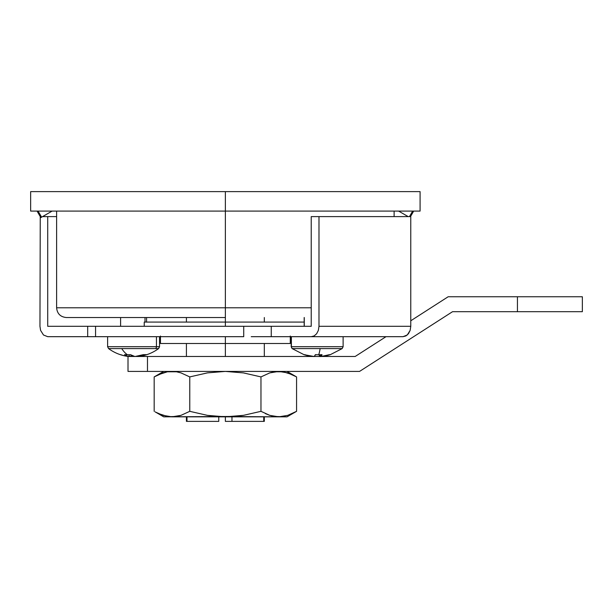 <?xml version="1.0" encoding="UTF-8"?>
<svg xmlns="http://www.w3.org/2000/svg" width="613" height="613" viewBox="0 0 613 613"><rect width="100%" height="100%" fill="white"/><g stroke="black" fill="none" stroke-linecap="round" stroke-linejoin="round"><path stroke-width="0.92" d="M40.826 217.607L37.064 211.087L40.826 217.607L52.113 211.087L41.592 217.163L38.083 211.087L41.592 217.163L40.826 217.607M225.369 211.087L225.369 307.795L311.228 307.795L225.369 307.795L225.369 317.534L66.35 317.534L225.369 317.534L225.369 307.795L56.611 307.795L225.369 307.795L225.369 211.087L420.089 211.087L225.369 211.087L225.369 191.616L225.369 211.087L30.65 211.087L225.369 211.087M398.619 211.087L408.174 216.604L398.619 211.087M409.469 216.604L412.649 211.087L409.469 216.604M56.611 211.087L56.611 307.795C57.193 313.703 60.442 316.952 66.35 317.534L225.369 317.534L225.369 326.3L225.369 317.534M56.611 307.795L225.369 307.795M30.65 191.616L420.089 191.616L30.65 191.616L30.65 211.087M304.178 322.078L225.369 322.078L304.178 322.078M225.369 336.683L225.369 343.495L290.271 343.495L225.369 343.495L225.369 356.475L225.369 336.683M263.751 421.384L231.967 421.384L231.967 416.84L231.967 421.384L225.369 421.384L263.751 421.384L263.751 416.84L263.751 421.384M292.194 374.635L296.569 376.911L296.569 411.331L287.773 415.353L278.769 416.84L216.374 416.465L207.432 415.361L189.769 411.331L189.769 376.911L189.769 411.331L180.973 415.353L176.49 416.457L180.973 415.353L189.769 411.331L207.432 415.361L225.369 416.84L225.369 421.384L225.369 416.84L243.43 415.346L260.969 411.331L269.774 415.353L278.769 416.84L287.773 415.353L296.569 411.331L296.569 376.911L287.758 372.888L278.769 371.409L269.766 372.896L260.969 376.911L260.969 411.331L260.969 376.911L243.43 372.903L225.369 371.409L207.432 372.88L189.769 376.911L180.958 372.888L176.49 371.784L167.441 371.784L162.966 372.896L154.169 376.911L154.169 411.331L154.169 376.911L163.709 371.409M218.772 421.384L186.988 421.384L186.988 416.84L186.988 421.384L186.421 421.384L218.772 421.384L218.772 416.84L218.772 421.384M160.46 343.495L225.369 343.495L160.46 343.495L160.46 336.031M144.239 322.078L225.369 322.078L144.239 322.078L144.239 326.3M448.157 296.761L410.771 320.775L448.157 296.761L517.441 296.761L448.157 296.761M386.006 336.683L355.18 356.475L321.541 356.475L355.18 356.475L386.006 336.683M582.35 296.761L517.441 296.761L517.441 311.695L582.35 311.695L582.35 296.761L582.35 311.695L517.441 311.695L517.441 296.761L582.35 296.761M452.54 311.695L517.441 311.695L452.54 311.695L359.563 371.409L452.54 311.695M128.01 371.409L359.563 371.409L147.48 371.409L147.48 356.475L128.01 356.475L128.01 371.409L147.48 371.409L147.48 356.475L128.01 356.475L128.01 371.409M320.875 356.475L320.875 356.475A42.059 41.761 90 0 1 320.078 356.536L318.952 354.651M320.001 356.475L314.316 356.475L320.001 356.475M304.347 354.766A42.059 41.761 90 0 0 313.442 356.536L303.971 354.651L314.239 356.536L315.366 354.651A41.707 37.064 13.4 0 0 318.699 354.766A42.19 5.011 -90 0 0 320.132 348.59L342.131 348.59M312.776 356.475L147.48 356.475L312.776 356.475M265.375 326.3L311.228 326.3L311.228 216.604L318.982 216.604L318.982 326.3L410.771 326.3L410.771 216.604L318.982 216.604L318.982 326.3L318.362 330.376L316.637 333.748L314.132 335.932L311.228 336.683L403.017 336.683L407.254 335.005L410.151 330.369L410.771 326.3L410.771 216.604L311.228 216.604L311.228 326.3L271.26 326.3L271.26 336.683L311.228 336.683L251.23 336.683M87.682 326.3L95.559 326.3L87.682 326.3L87.682 336.683L47.714 336.683L87.682 336.683L87.682 326.3L47.714 326.3L47.714 216.604L42.558 216.604L47.714 216.604L47.714 326.3L92.341 326.3M95.597 326.3L251.23 326.3M95.597 336.683L243.729 336.683L243.729 326.3L95.559 326.3L95.559 336.683L87.682 336.683L92.341 336.683M265.375 336.683L271.26 336.683L271.26 326.3L243.729 326.3L243.729 336.683L95.559 336.683M39.96 326.3L40.251 216.604L39.96 326.3L40.581 330.369L39.96 326.3M47.714 336.683L43.485 335.005L40.581 330.369L43.485 335.005L47.714 336.683M119.619 326.3L96.862 326.3M47.714 216.604L56.611 216.604L47.714 216.604M318.982 326.3L318.362 330.376L316.637 333.748L314.132 335.932L311.228 336.683L403.017 336.683L405.929 335.924L408.434 333.74L410.151 330.369L410.771 326.3L318.982 326.3M167.265 371.815L171.969 371.409L176.49 371.784L180.958 372.888L189.769 376.911L207.432 372.88L225.369 371.409L243.43 372.903L260.969 376.911L269.774 372.888L278.769 371.409L274.249 371.784L283.29 371.784L292.179 374.627M155.48 412.066L162.974 415.353L171.969 416.84L287.03 416.84L274.249 416.457L269.774 415.353L260.969 411.331L243.43 415.346L234.427 416.457L163.709 416.84L176.49 416.457L180.965 415.353M167.441 416.457L158.552 413.614M163.709 416.84L155.089 411.852M180.973 415.353L171.969 416.84L167.449 416.457M269.774 415.353L265.352 413.614L269.774 415.353M283.474 416.426L278.532 416.84M292.179 413.614L296.569 411.331L287.03 416.84M274.241 416.457L272.808 416.181M269.766 372.896L274.241 371.784L269.774 372.888M158.545 374.635L167.441 371.784L172.207 371.409M176.498 371.784L177.931 372.068M287.03 371.409L295.65 376.39M295.251 376.175L292.209 374.643M108.808 348.59L155.602 348.59A2.337 2.061 -90 0 0 156.445 346.705L107.865 346.705M126.768 355.869L124.531 354.651A41.707 32.88 -43.5 0 0 127.45 354.766A42.19 19.984 -90 0 1 121.734 348.59L108.562 348.59L107.612 346.705L156.445 346.705L156.445 336.683L156.445 346.705L159.541 346.705L159.541 336.683M145.013 322.078L145.013 317.534L145.013 322.078M108.562 348.59C113.957 352.529 119.941 355.073 126.516 356.207L127.902 356.276M133.366 356.276L129.052 356.092A42.059 37.041 -90 0 0 131.626 356.475M140.239 356.276L140.638 356.207C147.212 355.073 153.196 352.529 158.591 348.59L121.734 348.59A42.19 19.984 90 0 0 127.45 354.766A41.707 32.88 -43.5 0 0 130.423 354.651L134.937 356.536L143.335 354.651L146.507 354.651L138.101 356.536M134.622 356.475A42.059 19.915 -90 0 1 130.423 354.651A41.707 32.88 -43.5 0 1 127.45 354.766A41.707 32.88 -43.5 0 1 124.531 354.651A42.059 19.915 90 0 0 128.73 356.475M129.052 356.475L129.052 354.735L129.052 356.475M132.216 355.678L132.216 356.475L132.216 355.678M132.531 356.475A42.059 19.915 90 0 0 133.58 356.207M156.445 346.705A2.337 2.061 90 0 1 155.602 348.59M138.691 356.475A42.059 37.041 -90 0 0 146.507 354.651A41.707 17.677 60.5 0 1 143.335 354.651A42.059 37.041 90 0 1 135.527 356.475M128.462 356.475A42.059 37.041 90 0 1 120.646 354.651M343.081 346.705L291.382 346.705A2.337 2.322 90 0 0 292.324 348.59L320.132 348.59L292.148 348.59L304.14 354.743A41.707 4.437 -63.3 0 0 304.768 354.651A42.059 41.761 -90 0 0 314.239 356.536A42.059 4.996 90 0 0 315.366 354.651A41.707 37.064 13.4 0 0 318.699 354.766A41.707 37.064 13.4 0 0 322.009 354.651L320.875 356.536L329.549 354.651M291.198 336.683L291.198 346.705L291.382 336.683L291.382 346.705L343.119 346.705L342.169 348.59L320.132 348.59A42.19 5.011 90 0 1 318.699 354.766A41.707 37.064 13.4 0 0 322.009 354.651A42.059 4.996 -90 0 1 320.875 356.536L320.875 354.72L320.875 356.536A42.059 41.761 -90 0 0 330.346 354.651L330.009 354.766M304.27 317.534L304.27 326.3L304.27 317.534M315.618 354.766A41.707 37.064 -13.4 0 1 315.327 354.766A41.707 37.064 -13.4 0 0 315.618 354.766A41.707 37.064 -13.4 0 0 317.159 354.743A41.707 37.064 -13.4 0 1 315.618 354.766M321.281 356.421L320.078 356.536L320.078 354.751L320.078 356.536A42.059 4.996 -90 0 1 318.99 354.766M292.324 348.59A2.337 2.322 -90 0 1 291.382 346.705M394.121 211.087L394.121 216.604M413.675 211.087L410.488 216.604M420.089 191.616L420.089 211.087M290.271 336.031L290.271 343.495M264.31 317.534L264.31 322.078M264.31 421.384L264.31 416.84M264.31 356.475L264.31 343.495M186.421 343.495L186.421 356.475M186.421 416.84L186.421 421.384M186.421 317.534L186.421 322.078M107.612 346.705L107.612 336.683M120.592 326.3L120.592 317.534M146.561 322.078L146.561 317.534M159.541 346.705L158.591 348.59M343.119 346.705L343.119 336.683M330.177 354.743L342.169 348.59M304.178 326.3L304.178 317.534M291.198 346.705L292.148 348.59"/></g></svg>
